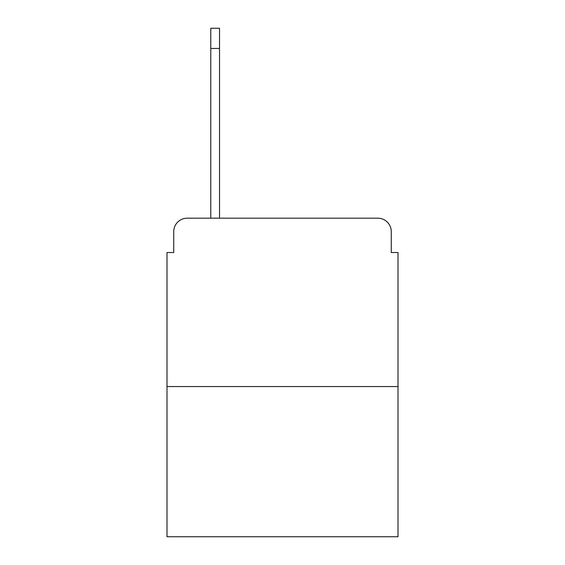 <?xml version="1.0" encoding="UTF-8"?>
<svg xmlns="http://www.w3.org/2000/svg" width="565" height="565" viewBox="0 0 565 565"><rect width="100%" height="100%" fill="white"/><g stroke="black" fill="none" stroke-linecap="round" stroke-linejoin="round"><path stroke-width="0.85" d="M173.73 231.65L173.73 252.527L173.73 231.65A13.468 13.468 0 0 1 187.199 218.182L210.773 218.182L210.773 28.25L219.524 28.25L219.524 218.182L229.969 218.182M398.007 386.559L166.993 386.559L166.993 536.75L398.007 536.75L398.007 252.527L391.27 252.527L391.27 231.65A13.468 13.468 0 0 0 377.801 218.182L187.199 218.182M166.993 386.559L166.993 252.527L173.73 252.527M335.031 218.182L377.801 218.182M391.27 252.527L391.27 231.65M210.773 48.456L219.524 48.456"/></g></svg>
